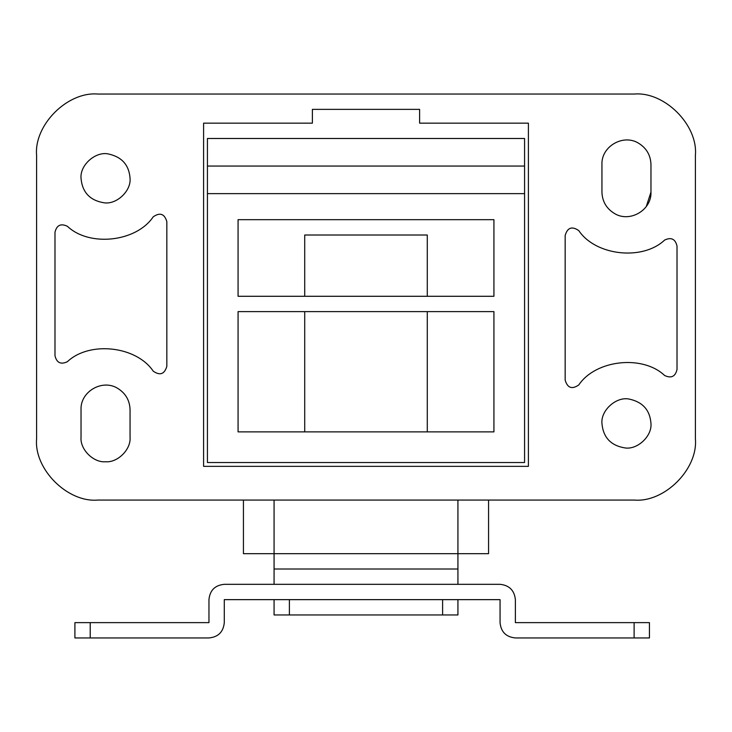 <?xml version="1.0" encoding="UTF-8"?>
<svg xmlns="http://www.w3.org/2000/svg" width="732" height="732" viewBox="0 0 732 732"><rect width="100%" height="100%" fill="white"/><g stroke="black" fill="none" stroke-linecap="round" stroke-linejoin="round"><path stroke-width="1.1" d="M634.113 622.63L649.44 622.63L649.44 637.947L515.383 637.947C506.077 637.041 500.963 631.926 500.057 622.63L500.057 599.645L224.285 599.645L224.285 622.63C223.37 631.926 218.264 637.041 208.959 637.947L74.902 637.947L74.902 622.63L208.959 622.63L208.959 599.645C209.874 590.34 214.979 585.234 224.285 584.319L500.057 584.319C509.298 585.298 514.404 590.404 515.383 599.645L515.383 622.63L634.113 622.63L634.113 637.947M500.057 584.319C509.298 585.298 514.404 590.404 515.383 599.645M427.287 296.286L427.287 235.009L304.713 235.009L304.713 296.286M304.713 311.612L304.713 431.88M427.287 431.88L427.287 311.612M524.569 193.641L524.569 166.063L207.43 166.063L207.43 193.641L524.569 193.641L524.569 462.523L207.43 462.523L207.43 193.641M493.926 431.88L493.926 311.612L238.074 311.612L238.074 431.88L493.926 431.88M493.926 219.682L493.926 296.286L238.074 296.286L238.074 219.682L493.926 219.682M524.569 166.063L524.569 138.485L207.43 138.485L207.43 166.063M601.942 423.453C603.186 437.452 610.854 445.614 624.963 447.92C637.307 449.942 652.166 436.245 650.968 423.453C649.979 410.167 642.778 402.051 629.346 399.114C616.737 396.213 600.688 410.03 601.942 423.453C603.186 437.452 610.854 445.614 624.963 447.92M81.032 178.315C82.277 192.324 89.945 200.477 104.045 202.782C116.397 204.804 131.257 191.116 130.058 178.315C129.07 165.029 121.86 156.923 108.437 153.976C95.828 151.076 79.779 164.892 81.032 178.315C82.277 192.324 89.945 200.477 104.045 202.782M634.113 500.057C664.436 502.802 698.136 469.093 695.4 438.77C698.136 469.093 664.436 502.802 634.113 500.057L97.887 500.057C67.564 502.802 33.864 469.093 36.6 438.77C33.864 469.093 67.564 502.802 97.887 500.057M695.4 155.34C698.136 125.016 664.436 91.317 634.113 94.053C664.436 91.317 698.136 125.016 695.4 155.34L695.4 438.77M36.6 155.34C33.864 125.016 67.564 91.317 97.887 94.053C67.564 91.317 33.864 125.016 36.6 155.34L36.6 438.77M312.381 109.37L419.619 109.37L419.619 123.159L528.403 123.159L528.403 466.348L203.597 466.348L203.597 123.159L312.381 123.159L312.381 109.37M54.982 232.291C56.657 225.172 60.802 223.178 67.408 226.298C89.359 247.169 136.335 241.99 153.208 216.837C159.979 212.152 164.517 213.753 166.832 221.65C164.517 213.753 159.979 212.152 153.208 216.837C136.335 241.99 89.359 247.169 67.408 226.298C60.802 223.178 56.657 225.172 54.982 232.291L54.982 355.688C56.657 362.807 60.802 364.81 67.408 361.69C89.359 340.81 136.335 345.989 153.208 371.142C159.979 375.836 164.517 374.226 166.832 366.329L166.832 221.65M54.982 355.688C56.657 362.807 60.802 364.81 67.408 361.69C89.359 340.81 136.335 345.989 153.208 371.142C159.979 375.836 164.517 374.226 166.832 366.329M565.168 235.439C567.483 227.542 572.021 225.941 578.792 230.626C595.665 255.779 642.641 260.958 664.592 240.087C671.198 236.967 675.343 238.961 677.018 246.08C675.343 238.961 671.198 236.967 664.592 240.087C642.641 260.958 595.665 255.779 578.792 230.626C572.021 225.941 567.483 227.542 565.168 235.439L565.168 380.118C567.483 388.015 572.021 389.625 578.792 384.931C595.665 359.778 642.641 354.599 664.592 375.479C671.198 378.6 675.343 376.596 677.018 369.477L677.018 246.08M565.168 380.118C567.483 388.015 572.021 389.625 578.792 384.931C595.665 359.778 642.641 354.599 664.592 375.479C671.198 378.6 675.343 376.596 677.018 369.477M601.942 192.104L601.942 164.526C601.109 146.391 623.454 133.508 638.734 143.316C646.576 148.23 650.657 155.321 650.968 164.572L650.968 192.104C651.8 210.23 629.474 223.123 614.203 213.332C606.361 208.428 602.271 201.355 601.942 192.104M650.968 192.104L646.255 206.561M130.058 409.7L130.058 437.242C131.156 449.375 117.669 462.853 105.545 461.755C93.412 462.853 79.934 449.375 81.032 437.242L81.032 409.664C80.191 391.529 102.544 378.636 117.825 388.445C125.666 393.368 129.738 400.45 130.058 409.7M130.058 437.242C131.156 449.375 117.669 462.853 105.545 461.755C93.412 462.853 79.934 449.375 81.032 437.242M97.887 94.053L634.113 94.053M243.436 500.057L243.436 553.685L274.07 553.685L274.07 584.319M274.07 569.002L457.93 569.002L457.93 500.057L457.93 553.685L488.564 553.685L488.564 500.057M274.07 500.057L274.07 553.685L274.07 500.057M457.93 553.685L274.07 553.685M457.93 599.645L457.93 614.962L274.07 614.962L274.07 599.645M457.93 569.002L457.93 584.319M90.219 622.63L90.219 637.947M442.604 614.962L442.604 599.645M289.396 599.645L289.396 614.962"/></g></svg>
